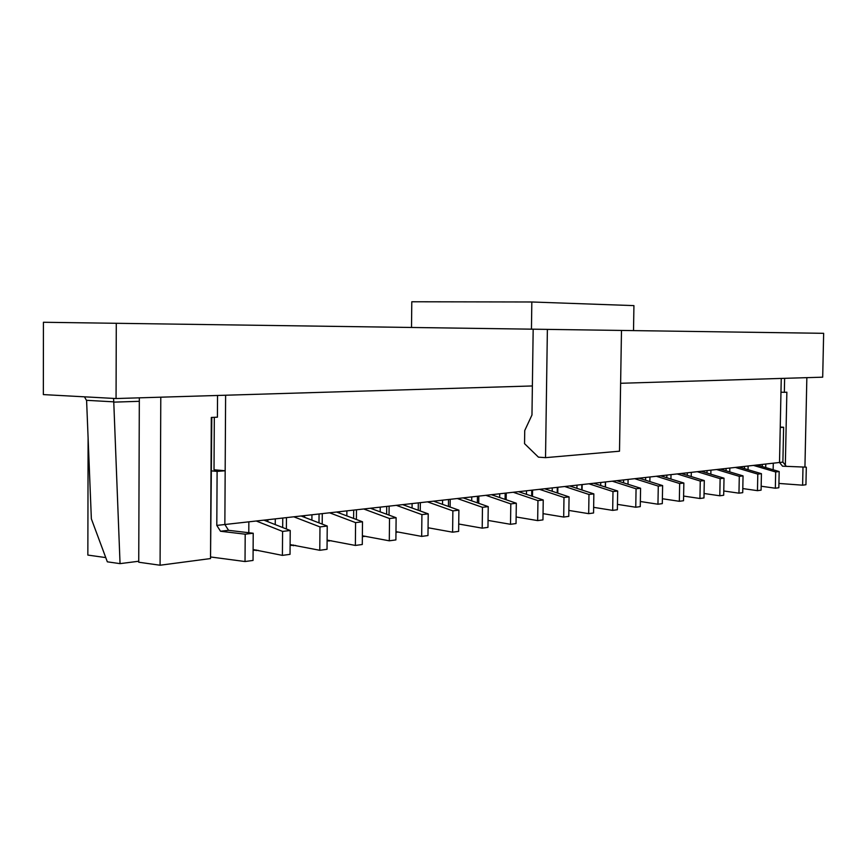 <?xml version="1.0" encoding="UTF-8"?>
<svg xmlns="http://www.w3.org/2000/svg" width="867" height="867" viewBox="0 0 867 867"><rect width="100%" height="100%" fill="white"/><g stroke="black" fill="none" stroke-linecap="round" stroke-linejoin="round"><path stroke-width="1.3" d="M211.515 470.889L217.108 471.388L216.804 525.413L779.509 462.49L780.235 427.507L783.616 427.247L780.246 427.073M160.081 565.23L160.785 397.184L217.541 395.471L217.422 417.19L211.31 417.46L210.529 558.565L160.081 565.23L138.742 562.228L139.327 397.834M214.312 417.33L214.019 469.773L225.171 470.759L224.856 524.513L225.615 395.233L532.381 385.956L116.059 398.538L43.35 394.593L43.426 322.264L633.517 330.609L531.449 329.157L531.829 301.987L411.792 301.77L411.511 327.455M547.38 329.384L545.527 457.657L619.504 451.198L621.487 330.435L823.65 333.318L822.696 377.178L620.62 383.279L781.254 378.424L779.509 462.49L782.89 462.122L783.616 427.247M780.972 392.187L784.342 392.317L784.624 378.326L806.852 377.654L804.934 467.075M773.288 463.195L773.147 469.762M605.459 487.07L605.534 481.944M582.082 490.028L582.169 484.566M557.774 493.128L557.86 487.276M532.49 496.368L532.576 490.104M506.165 499.75L506.252 493.052M492.684 494.569L492.673 495.133M478.736 503.315L478.822 496.119M464.669 497.701L464.658 498.406M429.252 527.97L428.06 528.133M450.114 507.043L450.211 499.316M435.44 500.974L435.429 501.841M398.126 532.045L395.97 532.327M420.246 510.977L420.343 502.654M404.9 504.388L404.889 505.428M365.56 536.305L362.363 536.608M389.034 515.117L389.12 506.144M372.983 507.954L372.973 509.2M362.872 535.839L362.861 536.662M331.465 540.77L327.108 540.867M356.38 519.474L356.478 509.796M339.582 511.693L339.571 513.156M329.016 540.325L329.005 541.095M295.712 545.451L290.098 545.321M322.199 524.091L322.286 513.622M304.588 515.605L304.577 517.317M293.545 545.018L293.534 545.733M258.182 550.361L253.11 550.198M286.37 528.978L286.457 517.632M267.881 519.701L267.87 521.706M256.329 549.981L256.329 550.61M105.763 557.589L87.849 555.075L88.109 438.247M785.339 465.091L786.857 392.209L784.342 392.317M248.786 532.717L248.851 521.836M211.808 417.439L210.529 558.565M216.804 525.413L220.511 531.254L228.563 530.322L253.218 533.238L245.198 534.191L245.025 561.534L210.616 556.972M253.218 533.238L253.045 560.44L245.025 561.534M225.171 470.759L217.108 471.388M220.511 531.254L245.198 534.191M228.563 530.322L224.856 524.513M778.924 483.439L802.614 485.184L805.942 484.729L806.31 467.161L782.554 466.197L806.31 467.161M802.614 485.184L802.983 467.562M779.509 462.49L782.554 466.197M785.925 465.807L782.89 462.122M256.253 521.002L282.588 531.417L282.404 555.379L253.11 549.548M263.915 520.146L290.217 530.496L282.588 531.417M290.217 530.496L290.033 554.338L282.404 555.379M282.685 527.537L282.761 518.043L275.283 518.878L275.24 524.6M504.637 328.788L531.449 329.157M633.517 330.609L633.929 305.618L531.829 301.987M545.527 457.657L538.44 457.158L524.546 443.666L524.73 430.552L531.97 415L533.172 329.189M293.815 516.808L319.977 526.908L319.782 550.285L290.109 544.606M301.109 515.995L327.238 526.031L319.977 526.908M327.238 526.031L327.032 549.299L319.782 550.285M329.601 512.809L355.578 522.617L355.372 545.441L327.119 540.098M336.559 512.029L362.504 521.782L355.578 522.617M362.504 521.782L362.287 544.498L355.372 545.441M318.991 522.855L319.067 513.979L311.947 514.781L311.892 520.135M353.606 518.433L353.682 510.11L346.887 510.869L346.843 515.898M116.059 398.538L116.286 323.261M84.467 396.826L86.602 400.608L91.36 518.856L107.335 561.827L120.047 563.637L138.742 561.242M139.316 401.313L113.772 402.136L120.047 563.637M113.772 402.136L113.566 398.408M363.739 508.983L389.521 518.52L389.294 540.813L362.363 535.784M370.382 508.246L396.121 517.729L389.521 518.52M396.121 517.729L395.894 539.913L389.294 540.813M386.649 514.239L386.725 506.415L380.245 507.141L380.19 511.855M396.338 505.342L421.915 514.619L421.676 536.402L395.981 531.655M402.678 504.637L428.222 513.849L421.915 514.619M428.222 513.849L427.973 535.546L421.676 536.402M418.23 510.251L418.306 502.882L412.107 503.575L412.063 508.019M427.496 501.863L452.867 510.88L452.607 532.186L428.06 527.754M433.565 501.18L458.892 510.154L452.867 510.88M458.892 510.154L458.632 531.373L452.607 532.186M448.434 506.447L448.521 499.511L442.582 500.172L442.538 504.356M457.31 498.525L482.464 507.314L482.204 528.155L458.719 524.015M463.119 497.875L488.229 506.621L482.464 507.314M488.229 506.621L487.958 527.374L482.204 528.155M477.359 502.838L477.446 496.271L471.756 496.91L471.713 500.866M485.867 495.328L510.804 503.9L510.522 524.297L488.056 520.428M491.437 494.71L516.32 503.228L510.804 503.9M516.32 503.228L516.038 523.549L510.522 524.297M505.082 499.381L505.168 493.171L499.717 493.778L499.663 497.528M513.242 492.272L537.952 500.627L537.659 520.601L516.136 516.97M518.574 491.676L543.241 499.988L537.952 500.627M543.241 499.988L542.959 519.886L537.659 520.601M531.666 496.087L531.753 490.202L526.518 490.787L526.475 494.331M539.502 489.335L563.983 497.485L563.691 517.057L543.045 513.643M544.628 488.76L569.066 496.878L563.983 497.485M569.066 496.878L568.774 516.364L563.691 517.057M557.199 492.933L557.286 487.341L552.257 487.904L552.203 491.275M564.72 486.517L588.975 494.472L588.682 513.654L568.86 510.435M569.652 485.964L593.852 493.887L588.975 494.472M593.852 493.887L593.559 512.982L588.682 513.654M581.724 489.92L581.811 484.599L576.978 485.141L576.934 488.349M588.964 483.808L612.991 491.578L612.676 510.381L593.646 507.347M593.7 483.277L617.672 491.015L612.991 491.578M617.672 491.015L617.369 509.742L612.676 510.381M605.307 487.026L605.394 481.965L600.744 482.486L600.701 485.531M612.275 481.196L636.064 488.793L635.76 507.238L617.456 504.377M616.838 480.686L640.583 488.251L636.064 488.793M640.583 488.251L640.269 506.621L635.76 507.238M628.011 484.252L628.087 479.429L623.622 479.928L623.568 482.832M634.72 478.682L658.281 486.116L657.955 504.215L640.355 501.505M639.098 478.194L662.616 485.596L658.281 486.116M662.616 485.596L662.301 503.619L657.955 504.215M649.871 481.586L649.947 476.98L645.633 477.468L645.59 480.242M656.33 476.265L679.663 483.537L679.338 501.299L662.388 498.742M660.556 475.799L683.846 483.038L679.663 483.537M683.846 483.038L683.521 500.725L679.338 501.299M670.928 479.017L671.004 474.628L666.853 475.094L666.81 477.739M677.16 473.935L700.265 481.055L699.94 498.492L683.608 496.065M681.234 473.48L704.297 480.567L700.265 481.055M704.297 480.567L703.971 497.94L699.94 498.492M691.237 476.557L691.313 472.352L687.314 472.808L687.271 475.333M697.252 471.691L720.13 478.66L719.805 495.783L704.047 493.486M701.186 471.258L724.021 478.194L720.13 478.66M724.021 478.194L723.685 495.252L719.805 495.783M710.842 474.184L710.918 470.163L707.049 470.597L707.006 473.024M716.641 469.524L739.291 476.351L738.966 493.171L723.772 490.982M720.444 469.101L743.052 475.896L739.291 476.351M743.052 475.896L742.716 492.662L738.966 493.171M735.368 467.432L757.801 474.119L757.465 490.657L742.802 488.565M739.042 467.02L761.421 473.685L757.801 474.119M761.421 473.685L761.085 490.158L757.465 490.657M753.466 465.406L775.672 471.962L775.336 488.219L761.172 486.235M757.01 465.015L779.173 471.54L775.672 471.962M779.173 471.54L778.837 487.742L775.336 488.219M729.765 471.908L729.841 468.05L726.102 468.462L726.058 470.792M748.048 469.697L748.123 466.002L744.515 466.413L744.471 468.635M765.724 467.573L765.789 464.029L762.31 464.419L762.266 466.554M113.772 401.844L86.581 400.316"/></g></svg>
